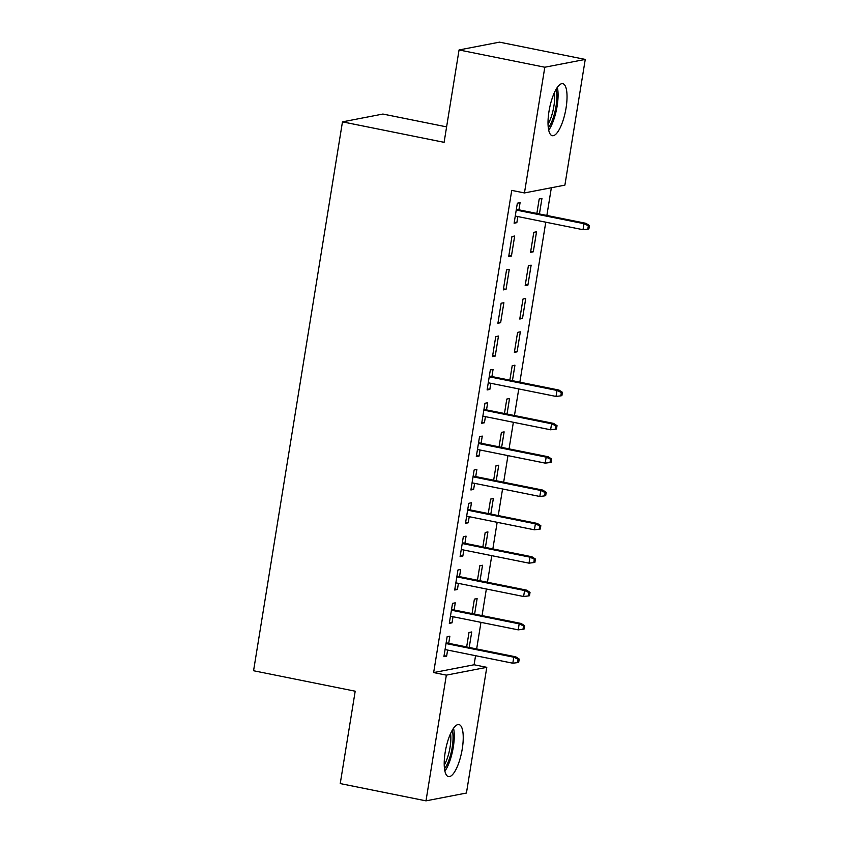 <?xml version="1.0" encoding="UTF-8"?>
<svg xmlns="http://www.w3.org/2000/svg" width="843" height="843" viewBox="0 0 843 843"><rect width="100%" height="100%" fill="white"/><g stroke="black" fill="none" stroke-linecap="round" stroke-linejoin="round"><path stroke-width="1.26" d="M445.188 752.241A26.533 8.093 -78.6 0 1 458.961 724.58A26.533 8.093 -78.6 0 1 462.249 748.953A26.533 8.093 -78.6 0 1 448.476 776.603A26.533 8.093 -78.6 0 1 445.188 752.241M549.004 111.329A26.533 8.093 -78.6 0 1 562.766 83.668A26.533 8.093 -78.6 0 1 566.053 108.03A26.533 8.093 -78.6 0 1 552.281 135.691A26.533 8.093 -78.6 0 1 549.004 111.329M474.093 664.769L486.79 667.329L466.432 793.042L425.989 800.85L340.235 783.579L355.198 691.207L253.564 670.743L342.469 121.856L444.103 142.33L459.056 49.958L499.499 42.15L585.253 59.421L564.894 185.133L524.451 192.942L511.743 190.392L433.65 672.577L474.093 664.769L475.557 655.706M476.653 648.952L480.963 622.355M482.048 615.601L486.358 589.004M487.454 582.26L491.764 555.663M492.849 548.909L497.159 522.312M498.255 515.558L502.565 488.972M503.661 482.217L507.96 455.62M509.056 448.866L513.366 422.28M514.462 415.525L518.761 388.929M519.857 382.174L545.769 222.204M546.865 215.45L551.354 187.757M446.6 126.882L382.901 114.047L342.469 121.856M474.62 614.104L477.127 598.604L474.398 599.131L472.059 613.588M454.114 609.974L455.273 602.829L452.533 603.356L449.298 623.356L452.027 622.829L453.018 616.728M485.42 547.413L487.928 531.912L485.199 532.439L482.86 546.896M464.914 543.282L466.074 536.127L463.334 536.664L460.099 556.665L462.828 556.138L463.819 550.036M496.221 480.721L498.729 465.22L496 465.747L493.661 480.204M475.715 476.59L476.875 469.435L474.145 469.962L470.9 489.973L473.629 489.446L474.62 483.345M507.022 414.029L509.53 398.528L506.801 399.055L504.462 413.513M486.516 409.898L487.675 402.743L484.946 403.27L481.701 423.281L484.43 422.754L485.42 416.653M520.331 331.836L517.602 332.363L514.367 352.363L517.096 351.837L520.331 331.836M495.747 336.578L492.502 356.589L495.231 356.062L498.476 336.051L495.747 336.578M531.143 265.145L528.403 265.671L525.168 285.672L527.897 285.145L531.143 265.145M506.548 269.886L503.303 289.897L506.042 289.37L509.277 269.36L506.548 269.886M539.425 213.943L541.944 198.453L539.204 198.98L536.865 213.427M518.919 209.823L520.078 202.668L517.349 203.195L514.104 223.205L516.843 222.678L517.823 216.567M511.943 236.546L508.708 256.546L511.438 256.019L514.683 236.019L511.943 236.546M536.538 231.793L533.809 232.32L530.563 252.331L533.303 251.804L536.538 231.793M501.142 303.238L497.907 323.248L500.637 322.711L503.882 302.711L501.142 303.238M525.737 298.485L523.008 299.012L519.762 319.023L522.502 318.496L525.737 298.485M491.922 376.547L493.071 369.403L490.341 369.929L487.106 389.94L489.836 389.413L490.826 383.302M512.428 380.678L514.936 365.177L512.207 365.704L509.857 380.161M481.111 443.239L482.27 436.094L479.541 436.621L476.306 456.632L479.035 456.105L480.025 449.993M501.627 447.37L504.135 431.869L501.406 432.396L499.056 446.853M470.31 509.931L471.469 502.786L468.74 503.313L465.494 523.324L468.234 522.797L469.224 516.685M490.826 514.061L493.334 498.561L490.594 499.088L488.255 513.545M459.509 576.623L460.668 569.478L457.939 570.005L454.693 590.016L457.433 589.489L458.413 583.377M480.015 580.753L482.533 565.253L479.793 565.79L477.454 580.237M448.708 643.325L449.867 636.17L447.138 636.697L443.892 656.708L446.632 656.181L447.612 650.069M469.214 647.456L471.732 631.955L468.993 632.482L466.653 646.939M425.989 800.85L446.347 675.138L486.79 667.329M459.056 49.958L544.81 67.229L585.253 59.421M433.65 672.577L446.347 675.138M524.451 192.942L544.81 67.229M514.272 222.162L516.843 222.678M508.877 255.503L511.438 256.019M530.732 251.288L533.303 251.804M503.471 288.854L506.042 289.37M525.337 284.628L527.897 285.145M498.076 322.195L500.637 322.711M519.931 317.98L522.502 318.496M492.67 355.546L495.231 356.062M514.536 351.32L517.096 351.837M487.275 388.897L489.836 389.413M481.869 422.238L484.43 422.754M476.474 455.589L479.035 456.105M471.068 488.929L473.629 489.446M465.663 522.281L468.234 522.797M460.267 555.621L462.828 556.138M454.862 588.972L457.433 589.489M449.467 622.313L452.027 622.829M444.061 655.664L446.632 656.181M588.34 225.776L587.803 229.117L588.899 228.906L589.436 225.566L588.34 225.776L583.988 223.701L583.019 229.707L515.263 216.05M516.232 210.055L583.988 223.701L585.959 223.321L516.359 209.306M589.436 225.566L585.959 223.321M583.019 229.707L587.803 229.117M548.709 130.222A26.365 8.04 101.4 0 0 557.349 87.324M556.064 89.347A22.961 7.007 -78.6 0 1 548.308 127.862M548.034 124.153A21.265 6.491 101.4 0 0 554.378 92.656M444.904 771.134A26.365 8.04 101.4 0 0 453.545 728.247M452.259 730.259A22.961 7.007 -78.6 0 1 444.503 768.774M444.229 765.075A21.265 6.491 101.4 0 0 450.573 733.568M561.333 392.511L560.795 395.852L561.891 395.641L562.429 392.301L561.333 392.511L556.991 390.435L556.011 396.431L488.255 382.785M489.235 376.789L556.991 390.435L558.951 390.056L489.351 376.031M562.429 392.301L558.951 390.056M556.011 396.431L560.795 395.852M555.937 425.863L555.4 429.192L556.485 428.982L557.033 425.652L555.937 425.863L551.585 423.776L550.616 429.782L482.86 416.136M483.829 410.13L551.585 423.776L553.556 423.397L483.956 409.382M557.033 425.652L553.556 423.397M550.616 429.782L555.4 429.192M550.532 459.203L549.994 462.544L551.09 462.333L551.628 458.992L550.532 459.203L546.18 457.127L545.21 463.123L477.454 449.477M478.434 443.481L546.18 457.127L548.15 456.748L478.55 442.723M551.628 458.992L548.15 456.748M545.21 463.123L549.994 462.544M545.136 492.554L544.599 495.884L545.684 495.673L546.222 492.344L545.136 492.554L540.784 490.468L539.815 496.474L472.059 482.828M473.028 476.822L540.784 490.468L542.755 490.089L473.155 476.074M546.222 492.344L542.755 490.089M539.815 496.474L544.599 495.884M539.731 525.895L539.193 529.235L540.289 529.025L540.827 525.684L539.731 525.895L535.379 523.819L534.409 529.815L466.653 516.169M467.633 510.173L535.379 523.819L537.349 523.44L467.749 509.414M540.827 525.684L537.349 523.44M534.409 529.815L539.193 529.235M534.336 559.246L533.788 562.576L534.884 562.365L535.421 559.035L534.336 559.246L529.984 557.16L529.014 563.166L461.258 549.52M462.227 543.514L529.984 557.16L531.954 556.78L462.354 542.766M535.421 559.035L531.954 556.78M529.014 563.166L533.788 562.576M528.93 592.587L528.392 595.927L529.488 595.716L530.026 592.376L528.93 592.587L524.578 590.511L523.608 596.507L455.852 582.861M456.822 576.865L524.578 590.511L526.548 590.132L456.948 576.106M530.026 592.376L526.548 590.132M523.608 596.507L528.392 595.927M523.535 625.938L522.987 629.268L524.083 629.057L524.62 625.727L523.535 625.938L519.183 623.852L518.213 629.858L450.457 616.212M451.426 610.206L519.183 623.852L521.143 623.472L451.553 609.457M524.62 625.727L521.143 623.472M518.213 629.858L522.987 629.268M518.129 659.279L517.591 662.619L518.687 662.408L519.225 659.068L518.129 659.279L513.777 657.203L512.807 663.209L445.051 649.553M446.021 643.557L513.777 657.203L515.747 656.823L446.147 642.809M519.225 659.068L515.747 656.823M512.807 663.209L517.591 662.619"/></g></svg>
